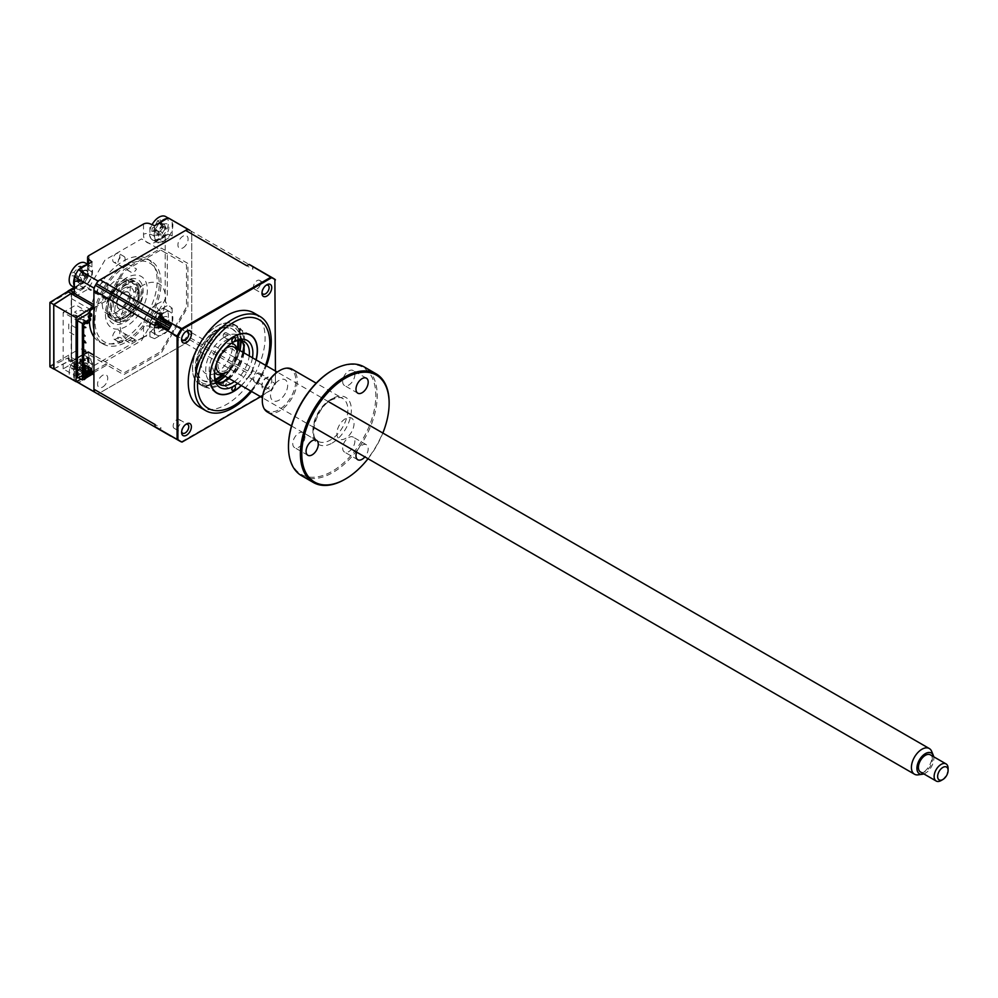 <?xml version="1.0" encoding="UTF-8"?>
<svg xmlns="http://www.w3.org/2000/svg" width="998" height="998" viewBox="0 0 998 998"><rect width="100%" height="100%" fill="white"/><g stroke="black" fill="none" stroke-linecap="round" stroke-linejoin="round"><path stroke-width="0.75" stroke-dasharray="4.99 3.74" d="M136.277 340.38A5.065 2.919 -60 0 0 133.744 340.63A5.065 2.919 -60 0 0 131 343.686L119.822 337.237L118.188 338.122A5.065 2.919 120 0 0 118.987 342.089A5.065 2.919 120 0 0 121.519 341.84A5.065 2.919 120 0 0 124.85 334.268L136.489 340.518A5.065 2.919 -60 0 0 136.277 340.38L118.812 330.301A5.065 2.919 -60 0 1 119.585 334.355A5.065 2.919 -60 0 1 116.279 338.821A5.065 2.919 -60 0 1 113.747 339.071A5.065 2.919 -60 0 1 112.974 335.004A5.065 2.919 -60 0 1 116.279 330.55A5.065 2.919 -60 0 1 118.812 330.301M124.051 256.474A5.065 2.919 120 0 1 124.85 260.441L125.311 262.536L136.489 268.998A5.065 2.919 -60 0 1 133.744 272.055A5.065 2.919 -60 0 1 131.212 272.304A5.065 2.919 -60 0 1 131 272.155L118.188 264.295A5.065 2.919 120 0 1 121.519 256.723A5.065 2.919 120 0 1 124.051 256.474L118.812 253.442A5.065 2.919 -60 0 1 119.585 257.509A5.065 2.919 -60 0 1 116.279 261.963A5.065 2.919 -60 0 1 113.747 262.212A5.065 2.919 -60 0 1 112.974 258.158A5.065 2.919 -60 0 1 116.279 253.692A5.065 2.919 -60 0 1 118.812 253.442M121.868 283.345A19.76 11.415 -60 0 1 131.748 282.372A19.76 11.415 -60 0 1 134.78 298.202A19.76 11.415 -60 0 1 121.868 315.618A19.76 11.415 -60 0 1 111.988 316.603A19.76 11.415 -60 0 1 108.957 300.76A19.76 11.415 -60 0 1 121.868 283.345M116.279 312.386A19.76 11.415 120 0 0 129.191 294.971A19.76 11.415 120 0 0 126.16 279.141A19.76 11.415 120 0 0 116.279 280.126A19.76 11.415 120 0 0 103.368 297.541A19.76 11.415 120 0 0 106.399 313.372A19.76 11.415 120 0 0 116.279 312.386M91.729 373.651L73.652 363.222A1.485 0.861 -60 0 1 74.7 361.401A1.485 0.861 60 0 1 73.652 359.592A1.485 0.861 0 0 1 71.557 359.592L71.557 294.235A1.485 0.861 0 0 0 72.692 294.485M91.941 261.9L91.941 272.192A12.263 7.086 -60 0 1 83.258 287.212L79.229 285.615L74.351 288.434M83.258 287.212L74.351 292.352M83.084 270.845A7.66 4.416 120 0 0 77.669 280.226A7.66 4.416 120 0 0 83.084 283.345A7.66 4.416 120 0 0 88.51 273.963A7.66 4.416 120 0 0 83.084 270.845M91.941 272.192L88.535 269.485A13.174 7.61 -60 0 1 79.229 285.615A4.94 2.857 60 0 0 77.295 285.64C83.445 281.261 86.876 275.323 87.599 267.813A4.94 2.857 0 0 0 88.535 269.485L88.535 263.859M143.512 224.051L143.512 234.343A18.051 10.429 120 0 0 156.274 241.716L165.194 236.563A4.94 2.857 60 0 1 166.217 234.305A4.94 2.857 60 0 1 168.138 234.281L172.18 235.877L163.273 241.017L159.231 239.433A13.174 7.61 -60 0 1 153.418 240.431A13.174 7.61 -60 0 1 149.912 234.056L149.912 223.764M163.447 224.45A7.66 4.416 120 0 0 158.021 233.831A7.66 4.416 120 0 0 163.447 236.95A7.66 4.416 120 0 0 168.862 227.581A7.66 4.416 120 0 0 163.447 224.45M172.18 235.877L172.18 220.234A93.874 54.204 120 0 0 170.196 218.999M163.273 241.017A12.263 7.086 -60 0 1 154.59 236.015L154.59 225.723M154.59 236.015L149.912 234.056A4.94 2.857 180 0 0 143.512 234.343M156.274 304.615A18.051 10.429 120 0 0 143.512 326.72L143.512 337.012A4.94 2.857 180 0 1 149.912 336.713L154.59 338.684L154.59 328.392L149.912 326.433A13.174 7.61 -60 0 1 159.231 310.291L168.138 305.151A4.94 2.857 60 0 1 165.194 299.462L156.274 304.615A4.94 2.857 -120 0 0 159.231 310.291L163.273 313.372L172.18 308.22L168.138 305.151M163.447 317.239A7.66 4.416 120 0 0 158.021 326.608A7.66 4.416 120 0 0 163.447 329.739A7.66 4.416 120 0 0 168.862 320.358A7.66 4.416 120 0 0 163.447 317.239M154.59 338.684L168.138 330.862A93.874 54.204 120 0 0 172.18 323.876L172.18 308.22M154.59 328.392A12.263 7.086 -60 0 1 163.273 313.372M91.941 364.569L88.535 361.862L88.535 372.154A4.94 2.857 180 0 1 87.599 370.47A4.94 2.857 180 0 1 89.047 368.462L89.047 358.17A4.94 2.857 0 0 0 87.599 360.191A4.94 2.857 0 0 0 88.535 361.862A13.174 7.61 -60 0 0 86.502 356.336A13.174 7.61 -60 0 0 79.229 356.486L83.258 359.554A12.263 7.086 -60 0 1 91.941 364.569L91.941 373.539M91.941 373.776L91.941 374.849L88.535 372.154M49.962 366.84L67.752 357.995L71.207 359.991L71.207 293.637M53.929 368.923L71.207 359.991M67.752 357.995A4.94 2.857 -120 0 0 70.309 361.625L74.351 364.707L83.258 359.554M83.084 363.621A7.66 4.416 120 0 0 77.669 373.002A7.66 4.416 120 0 0 83.084 376.134A7.66 4.416 120 0 0 88.51 366.753A7.66 4.416 120 0 0 83.084 363.621M74.351 364.707L74.351 380.35A93.874 54.204 120 0 0 76.335 381.585A93.874 54.204 120 0 0 78.393 382.671L91.941 374.849M95.895 392.888A93.874 54.204 120 0 0 97.954 393.973L187.711 342.152A93.874 54.204 120 0 0 191.741 335.166L191.741 231.524A93.874 54.204 120 0 0 189.77 230.288A93.874 54.204 -60 0 1 190.244 230.575A7.41 4.279 -60 0 1 191.741 233.944L191.741 332.758A7.41 4.279 -60 0 1 190.244 337.848A93.874 54.204 -60 0 1 189.283 339.507A7.41 4.279 -60 0 1 185.616 343.362L100.037 392.763A7.41 4.279 -60 0 1 96.369 393.15L169.485 435.365M74.351 380.35L76.447 381.548M78.393 382.671L93.924 391.64M94.947 392.239L97.954 393.973M143.512 337.012L89.047 368.462M168.138 330.862L187.711 342.152M172.18 323.876L191.741 335.166M165.194 236.563L165.194 299.462M172.18 220.234L187.711 229.203M188.734 229.79L191.741 231.524M123.265 318.449A22.23 12.837 120 0 0 137.786 298.851A22.23 12.837 120 0 0 134.381 281.037A22.23 12.837 120 0 0 123.265 282.135L125.361 280.925A25.2 14.546 120 0 0 107.547 311.788A25.2 14.546 120 0 0 125.361 322.08A25.2 14.546 120 0 0 143.176 291.216A25.2 14.546 120 0 0 125.361 280.925L123.265 282.135A22.23 12.837 120 0 0 107.547 309.368A22.23 12.837 120 0 0 112.15 319.547A22.23 12.837 120 0 0 123.265 318.449M121.868 317.638A22.23 12.837 120 0 0 136.389 298.04A22.23 12.837 120 0 0 132.983 280.226A22.23 12.837 120 0 0 121.868 281.336A22.23 12.837 120 0 0 107.347 300.922A22.23 12.837 120 0 0 110.753 318.736A22.23 12.837 120 0 0 121.868 317.638M93.924 329.577A47.929 27.67 120 0 0 103.143 344.011A47.929 27.67 120 0 0 127.108 341.64A47.929 27.67 120 0 0 158.42 299.412A47.929 27.67 120 0 0 151.072 261.002A47.929 27.67 120 0 0 127.108 263.385A47.929 27.67 120 0 0 93.924 313.771M93.924 336.8A47.929 27.67 120 0 0 99.301 341.79A47.929 27.67 120 0 0 123.265 339.42A47.929 27.67 120 0 0 154.578 297.192A47.929 27.67 120 0 0 147.23 258.781A47.929 27.67 120 0 0 123.265 261.164A47.929 27.67 120 0 0 90.257 310.465M89.845 313.073A47.929 27.67 120 0 0 89.458 317.189M89.433 317.501A47.929 27.67 120 0 0 89.383 320.657M90.781 309.767L71.557 298.676L88.261 289.033L105.027 259.991L141.504 238.934L167.29 253.816L167.29 295.932L141.504 340.592L105.027 361.65L88.261 351.97M93.924 307.958L107.472 300.124L88.261 289.033M127.108 265.393A45.459 26.247 120 0 0 94.972 321.069A45.459 26.247 120 0 0 127.108 339.619A45.459 26.247 120 0 0 159.243 283.956A45.459 26.247 120 0 0 127.108 265.393M71.557 298.676L71.557 361.613L83.607 354.652M78.193 377.543L89.383 371.081L89.383 371.892L71.557 361.613M107.472 300.124L124.251 271.082L160.715 250.024L186.501 264.919L186.501 307.022L160.715 351.683L124.251 372.741L107.472 363.06L93.924 370.882M107.472 363.06L93.924 355.226M81.038 379.178L90.606 374.238M93.924 372.504L106.898 365.006L123.665 374.687L161.289 352.968L187.898 306.885L187.898 263.435L161.289 248.078L123.665 269.797L106.898 298.851L93.924 306.336M89.995 372.753L89.383 373.102L89.383 372.092M93.575 372.703L72.954 360.802L86.29 353.105L106.898 365.006M53.742 368.823L71.207 359.791L72.954 360.802M106.898 298.851L86.29 286.95L74.7 293.637M232.771 342.376A24.701 14.259 120 0 0 231.91 342.85A24.701 14.259 120 0 0 214.445 373.102A24.701 14.259 120 0 0 214.47 374.075M234.38 381.56A24.701 14.259 120 0 0 249.213 355.887M243.974 352.868A24.701 14.259 -60 0 1 229.141 378.529M205.85 385.727L217.24 382.409A24.701 14.259 -60 0 1 214.321 381.386A24.701 14.259 -60 0 1 209.206 370.083A24.701 14.259 -60 0 1 219.997 345.221A24.701 14.259 -60 0 1 239.021 338.596A24.701 14.259 -60 0 1 241.366 340.605L238.547 329.091A34.381 19.848 120 0 0 218.886 325.223A34.381 19.848 120 0 0 193.512 360.178A34.381 19.848 120 0 0 205.85 385.727A34.381 19.848 120 0 0 214.907 383.469A34.381 19.848 120 0 0 237.087 358.319A34.381 19.848 120 0 0 238.547 329.091M252.457 357.771A27.171 15.694 -60 0 1 237.636 383.444M214.445 373.102L214.445 375.123M244.123 348.938A27.171 15.694 120 0 0 244.148 347.89A27.171 15.694 120 0 0 224.924 336.8A2.47 1.422 120 0 0 226.671 333.769A2.47 1.422 120 0 0 226.159 332.646A2.47 1.422 120 0 0 224.263 333.307A2.47 1.422 120 0 0 223.178 335.79A2.47 1.422 120 0 0 223.689 336.925A2.47 1.422 120 0 0 224.924 336.8A27.171 15.694 120 0 0 205.713 370.083A27.171 15.694 120 0 0 224.924 381.174L224.924 381.174A27.171 15.694 120 0 0 225.822 380.637M223.178 384.193A2.47 1.422 120 0 0 223.689 385.328A2.47 1.422 120 0 0 225.598 384.667A2.47 1.422 120 0 0 226.671 382.184A2.47 1.422 120 0 0 226.159 381.049A2.47 1.422 120 0 0 224.924 381.174A2.47 1.422 120 0 0 223.178 384.193M228.904 378.392A27.171 15.694 120 0 0 243.724 352.718M244.148 349.911L244.148 347.89M241.329 385.565A33.595 19.399 120 0 0 256.149 359.891M87.812 372.803L74.526 364.931L78.368 362.711L83.607 364.133M89.259 371.967L88.161 372.603L88.161 370.782M77.495 377.144L63.173 368.873L75.923 361.501L91.654 370.582M88.161 372.603L89.209 373.726M89.87 374.437L90.606 375.223M76.621 368.561L76.621 360.503L68.762 355.962L68.762 364.033L76.621 368.561M76.621 336.289L76.621 328.23L68.762 323.689L68.762 331.76L76.621 336.289M63.173 368.873L63.173 312.386L77.495 320.657M89.259 317.302L88.161 317.938L90.232 320.171M91.654 315.917L81.512 310.066L80.114 310.877L78.368 309.867L74.526 312.087L89.209 320.757M88.161 316.129L88.161 317.938M89.383 312.798L75.923 305.026L63.173 312.386M83.607 371.268L73.939 365.68L75.748 364.632L83.607 369.173M88.859 322.579L87.737 321.93M87.45 321.768L75.748 315.019L73.939 316.067L85.641 322.816L73.59 315.867L73.59 314.657L86.689 322.217M83.607 358.482L82.909 358.082L82.909 360.091L83.607 360.128M83.607 327.419L82.909 327.818L83.607 327.855M83.607 342.339L82.909 341.94L83.607 341.541M83.607 351.62L82.909 352.032L83.607 352.057M83.607 366.553L82.909 366.141L83.607 365.742M83.607 334.28L82.909 333.868L82.909 335.889L83.607 335.927M83.607 372.079L73.59 366.291L73.59 367.501L83.607 373.289M266.142 285.228A5.065 2.919 120 0 0 265.543 285.515L266.853 284.754L265.543 285.515A5.065 2.919 120 0 0 261.963 291.715A5.065 2.919 120 0 0 262.012 292.389M257.072 288.896A5.065 2.919 120 0 0 260.378 284.43A5.065 2.919 120 0 0 259.605 280.376A5.065 2.919 120 0 0 257.072 280.625A5.065 2.919 120 0 0 253.766 285.091A5.065 2.919 120 0 0 254.54 289.146A5.065 2.919 120 0 0 257.072 288.896M265.543 378.304L266.853 377.543A6.911 3.992 120 0 0 261.963 386.014A6.911 3.992 120 0 0 266.853 388.833A6.911 3.992 120 0 0 271.743 380.363A6.911 3.992 120 0 0 266.853 377.543L265.543 378.304A5.065 2.919 120 0 0 261.963 384.504A5.065 2.919 120 0 0 263.01 386.825A5.065 2.919 120 0 0 265.543 386.563A5.065 2.919 120 0 0 268.849 382.109A5.065 2.919 120 0 0 268.075 378.042A5.065 2.919 120 0 0 265.543 378.304M257.072 381.673A5.065 2.919 120 0 0 260.378 377.219A5.065 2.919 120 0 0 259.605 373.152A5.065 2.919 120 0 0 257.072 373.402A5.065 2.919 120 0 0 253.766 377.868A5.065 2.919 120 0 0 254.54 381.922A5.065 2.919 120 0 0 257.072 381.673M185.79 424.399A5.065 2.919 120 0 0 185.191 424.686L186.501 423.938L185.191 424.686A5.065 2.919 120 0 0 181.611 430.887A5.065 2.919 120 0 0 181.661 431.56M176.721 428.067A5.065 2.919 120 0 0 180.027 423.601A5.065 2.919 120 0 0 179.253 419.547A5.065 2.919 120 0 0 176.721 419.796A5.065 2.919 120 0 0 173.403 424.262A5.065 2.919 120 0 0 174.188 428.317A5.065 2.919 120 0 0 176.721 428.067M185.79 331.61A5.065 2.919 120 0 0 185.191 331.91L186.501 331.149L185.191 331.91A5.065 2.919 120 0 0 181.611 338.11A5.065 2.919 120 0 0 181.661 338.771M176.721 335.291A5.065 2.919 120 0 0 180.027 330.825A5.065 2.919 120 0 0 179.253 326.758A5.065 2.919 120 0 0 176.721 327.02A5.065 2.919 120 0 0 173.403 331.473A5.065 2.919 120 0 0 174.188 335.54A5.065 2.919 120 0 0 176.721 335.291M199.5 407.059A54.354 31.375 120 0 0 226.671 404.365A54.354 31.375 120 0 0 262.175 356.473A54.354 31.375 120 0 0 253.854 312.923M223.215 381.76A33.346 19.249 -60 0 1 220.383 383.594A33.346 19.249 -60 0 1 203.717 385.24A33.346 19.249 -60 0 1 198.602 358.519A33.346 19.249 -60 0 1 220.383 329.128A33.346 19.249 -60 0 1 237.062 327.481A33.346 19.249 -60 0 1 243.799 346.119M242.739 352.157A33.346 19.249 -60 0 1 227.918 377.818M256.012 359.816A33.346 19.249 -60 0 1 241.192 385.49M251.558 391.478A54.354 31.375 120 0 0 266.379 365.804L251.571 391.478M191.741 332.758L252.881 368.05L252.881 370.695L274.887 383.407A93.874 54.204 -60 0 1 271.032 390.056L260.615 396.705M252.881 370.695A93.874 54.204 -60 0 1 249.026 377.344L271.032 390.056L181.449 441.777M252.881 368.05A7.41 4.279 -60 0 1 251.384 373.152A93.874 54.204 -60 0 1 250.423 374.811A7.41 4.279 -60 0 1 246.756 378.654L249.026 377.344M100.037 392.763L161.177 428.067L159.281 429.165L177.245 439.544M171.294 436.201A7.41 4.279 -60 0 0 171.382 436.213L168.924 434.804M168.749 434.691L158.457 428.753A7.41 4.279 -60 0 0 161.177 428.067M171.382 436.213A93.874 54.204 -60 0 1 170.147 435.54M159.281 429.165A93.874 54.204 -60 0 1 158.457 428.753M155.8 427.206A7.41 4.279 -60 0 1 155.052 424.524M275.436 371.031L275.436 383.818A93.662 54.079 -60 0 1 271.681 390.318M274.887 279.49L275.436 383.818M251.084 265.48A93.874 54.204 -60 0 1 252.881 266.591L271.231 277.195M252.881 266.591L252.881 269.235A7.41 4.279 -60 0 0 251.384 265.867A93.874 54.204 -60 0 0 250.897 265.58A93.874 54.204 -60 0 0 250.423 265.318A7.41 4.279 -60 0 0 246.756 265.705M142.826 337.811A32.111 18.538 -60 0 1 120.122 324.699A32.111 18.538 -60 0 1 142.826 285.366A32.111 18.538 -60 0 1 165.543 298.477A32.111 18.538 -60 0 1 142.826 337.811M183.008 247.866A7.186 4.154 120 0 0 188.086 239.058A7.186 4.154 120 0 0 183.008 236.127A7.186 4.154 120 0 0 177.918 244.934A7.186 4.154 120 0 0 183.008 247.866M102.657 387.037A7.186 4.154 120 0 0 107.734 378.242A7.186 4.154 120 0 0 102.657 375.298A7.186 4.154 120 0 0 97.567 384.105A7.186 4.154 120 0 0 102.657 387.037M102.657 294.26A7.186 4.154 120 0 0 107.734 285.453A7.186 4.154 120 0 0 102.657 282.521A7.186 4.154 120 0 0 97.567 291.329A7.186 4.154 120 0 0 102.657 294.26M183.008 340.655A7.186 4.154 120 0 0 188.086 331.847A7.186 4.154 120 0 0 183.008 328.916A7.186 4.154 120 0 0 177.918 337.711A7.186 4.154 120 0 0 183.008 340.655M155.052 325.71A7.41 4.279 -60 0 1 155.8 322.179M158.457 317.564A7.41 4.279 -60 0 1 161.177 315.106M123.615 288.385A14.82 8.558 -60 0 1 134.094 294.435A14.82 8.558 -60 0 1 123.615 312.599A14.82 8.558 -60 0 1 113.136 306.548A14.82 8.558 -60 0 1 123.615 288.385M123.615 292.626A9.631 5.564 120 0 0 116.803 304.427A9.631 5.564 120 0 0 123.615 308.357A9.631 5.564 120 0 0 130.426 296.556A9.631 5.564 120 0 0 123.615 292.626M225.523 348.626A14.82 8.558 120 0 0 216.254 364.669A14.82 8.558 -60 0 1 225.523 348.626M236.202 349.45A14.82 8.558 120 0 1 237.162 353.941A14.82 8.558 120 0 1 226.671 372.092L224.924 373.102A17.29 9.98 -60 0 1 221.968 374.387M214.582 372.479A17.29 9.98 -60 0 1 214.221 358.332A17.29 9.98 -60 0 1 224.924 344.871A17.29 9.98 -60 0 1 231.436 343.275M226.671 370.083A12.35 7.136 -60 0 1 217.938 365.031A12.35 7.136 -60 0 1 226.671 349.911A12.35 7.136 -60 0 1 235.403 354.951A12.35 7.136 -60 0 1 226.671 370.083M236.788 348.714A17.29 9.98 -60 0 1 237.162 351.92A17.29 9.98 -60 0 1 224.924 373.102L226.671 372.092M69.897 368.175A13.336 7.697 -60 0 1 82.223 355.151A13.336 7.697 -60 0 1 85.292 355.737A13.336 7.697 -60 0 1 87.337 366.416A13.336 7.697 -60 0 1 75.012 379.44A13.336 7.697 -60 0 1 71.943 378.853A13.336 7.697 -60 0 1 69.897 368.175M73.927 365.031L78.156 369.522L79.603 369.697A5.826 3.368 120 0 0 83.433 365.655A5.826 3.368 120 0 0 84.069 368.536A5.826 3.368 120 0 0 85.03 369.16A5.826 3.368 120 0 0 81.2 373.215A5.826 3.368 120 0 0 79.603 369.697L72.891 368.536L74.314 371.668A33.757 29.84 -112.1 0 0 74.064 374.387L75.262 373.526L76.384 374.15A33.757 19.099 93.4 0 1 76.834 371.418L80.252 367.8A33.757 4.79 -176.3 0 1 82.485 367.701L83.445 364.482A33.757 15.531 30.8 0 0 81.287 364.295L79.977 363.696L79.865 361.164A33.757 19.099 93.4 0 1 80.9 358.893L78.593 359.13A33.757 29.84 -112.1 0 0 77.357 361.413L73.927 365.031A33.757 15.531 30.8 0 0 72.492 365.58L71.532 368.798A33.757 4.79 -176.3 0 1 72.891 368.536L79.116 369.597M79.403 359.579L83.42 363.846L79.865 361.164M72.492 365.58L78.031 369.534L71.532 368.798M91.804 368.998A13.336 7.697 -60 0 1 76.422 381.436A13.336 7.697 -60 0 1 74.376 370.757A13.336 7.697 -60 0 1 89.758 358.319A13.336 7.697 -60 0 1 91.804 368.998M87.787 369.41A7.186 4.154 -60 0 1 81.15 376.421A7.186 4.154 -60 0 1 78.393 370.345A7.186 4.154 -60 0 1 85.03 363.334A7.186 4.154 -60 0 1 87.787 369.41M75.262 373.526L80.327 374.287L74.314 371.668M82.485 367.701L85.529 368.786L80.252 367.8M85.653 368.773L83.445 364.482M85.03 369.16L81.287 364.295M83.433 365.655L83.358 364.033L77.357 361.413M83.42 363.846L80.9 358.893M81.2 373.215L80.327 374.287L76.834 371.418M80.264 374.462L74.064 374.387M223.365 375.198A29.641 17.116 120 0 0 238.185 349.525M238.796 340.505A29.641 17.116 120 0 0 232.759 329.278A29.641 17.116 120 0 0 219.66 329.839A29.641 17.116 120 0 0 198.914 355.762A29.641 17.116 120 0 0 203.118 380.625A29.641 17.116 120 0 0 215.867 380.238M215.468 379.315A29.641 17.116 -60 0 1 215.181 379.465A29.641 17.116 -60 0 1 202.07 380.013A29.641 17.116 -60 0 1 197.866 355.163A29.641 17.116 -60 0 1 218.612 329.228A29.641 17.116 -60 0 1 231.711 328.679A29.641 17.116 -60 0 1 237.811 340.63M237.137 348.926A29.641 17.116 -60 0 1 222.317 374.587M232.434 342.601A22.23 12.837 120 0 0 218.175 335.515A22.23 12.837 120 0 0 201.284 361.226A22.23 12.837 120 0 0 214.483 373.676M215.356 373.302A22.23 12.837 120 0 0 215.605 373.177A22.23 12.837 120 0 0 232.534 343.537M150.249 321.78A13.336 7.697 -60 0 1 162.574 308.756A13.336 7.697 -60 0 1 165.643 309.355A13.336 7.697 -60 0 1 167.689 320.034A13.336 7.697 -60 0 1 155.364 333.045A13.336 7.697 -60 0 1 152.295 332.459A13.336 7.697 -60 0 1 150.249 321.78M163.784 319.26A5.826 3.368 120 0 0 164.421 322.142A5.826 3.368 120 0 0 165.381 322.766A5.826 3.368 120 0 0 161.551 326.82A5.826 3.368 120 0 0 159.954 323.315A5.826 3.368 120 0 0 163.784 319.26L163.709 317.638L160.216 314.769A33.757 19.099 93.4 0 1 161.252 312.511L158.944 312.736A33.757 29.84 -112.1 0 0 157.709 315.019L154.278 318.636A33.757 15.531 30.8 0 0 152.844 319.198L151.883 322.404A33.757 4.79 -176.3 0 1 153.243 322.142L159.468 323.215M159.755 313.185L163.772 317.464L161.252 312.511M154.278 318.636L158.507 323.14L159.954 323.315L153.243 322.142L154.665 325.273A33.757 29.84 -112.1 0 0 154.428 327.993L155.613 327.132L156.736 327.768A33.757 19.099 93.4 0 1 157.185 325.024L160.603 321.406A33.757 4.79 -176.3 0 1 162.836 321.306L163.797 318.1A33.757 15.531 30.8 0 0 161.639 317.9L160.329 317.302L160.216 314.769M172.155 322.616A13.336 7.697 -60 0 1 156.773 335.041A13.336 7.697 -60 0 1 154.727 324.362A13.336 7.697 -60 0 1 170.109 311.937A13.336 7.697 -60 0 1 172.155 322.616M163.797 318.1L166.005 322.379L162.836 321.306M166.005 322.379L160.603 321.406M165.381 322.766L161.639 317.9M161.551 326.82L160.678 327.893L157.185 325.024M154.665 325.273L160.678 327.893L155.613 327.132M163.772 317.464L157.709 315.019M160.616 328.08L154.428 327.993M220.383 384.604A34.581 19.972 120 0 0 242.976 354.128A34.581 19.972 120 0 0 237.674 326.408A34.581 19.972 120 0 0 220.383 328.13A34.581 19.972 120 0 0 197.791 358.606A34.581 19.972 120 0 0 203.093 386.313A34.581 19.972 120 0 0 220.383 384.604M216.89 326.109A34.581 19.972 -60 0 1 234.181 324.4A34.581 19.972 -60 0 1 239.483 352.107A34.581 19.972 -60 0 1 216.89 382.583A34.581 19.972 -60 0 1 199.6 384.292A34.581 19.972 -60 0 1 194.298 356.585A34.581 19.972 -60 0 1 216.89 326.109M127.108 316.628A17.29 9.98 -60 0 1 118.463 317.489A17.29 9.98 -60 0 1 115.805 303.629A17.29 9.98 -60 0 1 127.108 288.385A17.29 9.98 -60 0 1 135.753 287.536A17.29 9.98 -60 0 1 138.41 301.396A17.29 9.98 -60 0 1 127.108 316.628M125.361 319.659A22.23 12.837 -60 0 1 109.643 310.578A22.23 12.837 -60 0 1 125.361 283.345A22.23 12.837 -60 0 1 141.08 292.426A22.23 12.837 -60 0 1 125.361 319.659M126.409 283.956A22.23 12.837 120 0 0 110.691 311.176A22.23 12.837 120 0 0 126.409 320.258A22.23 12.837 120 0 0 142.128 293.025A22.23 12.837 120 0 0 126.409 283.956M126.409 277.906A29.641 17.116 120 0 0 105.451 314.208A29.641 17.116 120 0 0 126.409 326.309A29.641 17.116 120 0 0 147.367 290.006A29.641 17.116 120 0 0 126.409 277.906M158.532 220.72L157.522 220.67A33.757 26.796 -128.4 0 0 156.711 222.866L153.717 227.12A33.757 20.958 22.6 0 0 152.183 228.243L151.796 231.324A33.757 10.217 174.6 0 1 153.293 230.476L160.379 231.436A5.826 3.368 120 0 0 159.767 231.399L153.293 230.476L155.476 232.671A33.757 26.796 -128.4 0 0 155.688 235.241L158.146 234.268A33.757 16.043 80 0 1 158.171 231.611L161.165 227.357A33.757 10.217 174.6 0 1 163.497 226.696L163.036 225.261L163.884 223.614A33.757 20.958 22.6 0 0 161.589 224.001L159.68 223.552L159.406 221.806A33.757 16.043 80 0 1 159.992 219.685L158.532 220.72M159.992 219.685L162.836 224.912L157.522 220.67M165.643 216.566A13.336 7.697 -60 0 1 168.288 224.438A13.336 7.697 -60 0 1 157.497 239.732A13.336 7.697 -60 0 1 152.295 239.67A13.336 7.697 -60 0 1 149.65 231.81A13.336 7.697 -60 0 1 152.07 224.675M167.003 218.562A13.336 7.697 -60 0 1 170.109 219.148A13.336 7.697 -60 0 1 171.843 230.788A13.336 7.697 -60 0 1 161.975 242.314A13.336 7.697 -60 0 1 156.773 242.252A13.336 7.697 -60 0 1 159.88 222.679M163.884 223.614L166.267 228.367L163.497 226.696M166.267 228.367L161.165 227.357M159.767 231.399A5.826 3.368 120 0 0 163.123 226.646A5.826 3.368 120 0 0 163.784 228.392A5.826 3.368 120 0 0 165.568 229.103L166.13 228.43L161.589 224.001M163.123 226.646L162.811 225.086L159.406 221.806M155.688 235.241L161.576 234.879L155.476 232.671M161.551 235.054L158.146 234.268M165.568 229.103A5.826 3.368 120 0 0 162.212 233.869L161.576 234.879L158.171 231.611M162.212 233.869A5.826 3.368 120 0 0 160.379 231.436M153.717 227.12L158.258 231.536L151.796 231.324M162.836 224.912L156.711 222.866M158.121 231.598L152.183 228.243M83.433 272.866A5.826 3.368 120 0 0 84.069 275.747A5.826 3.368 120 0 0 85.03 276.371A5.826 3.368 120 0 0 81.2 280.426A5.826 3.368 120 0 0 79.603 276.92A5.826 3.368 120 0 0 83.433 272.866L83.358 271.244L79.865 268.375A33.757 19.099 93.4 0 1 80.9 266.117L78.593 266.341A33.757 29.84 -112.1 0 0 77.357 268.624L73.927 272.242A33.757 15.531 30.8 0 0 72.492 272.803L71.532 276.022A33.757 4.79 -176.3 0 1 72.891 275.76L79.116 276.82M79.403 266.803L83.42 271.069L80.9 266.117M73.927 272.242L78.156 276.745L79.603 276.92L72.891 275.76L74.314 278.891A33.757 29.84 -112.1 0 0 74.064 281.611L75.262 280.75L76.384 281.374A33.757 19.099 93.4 0 1 76.834 278.629L80.252 275.011A33.757 4.79 -176.3 0 1 82.485 274.924L83.445 271.706A33.757 15.531 30.8 0 0 81.287 271.506L79.977 270.907L79.865 268.375M85.292 262.961A13.336 7.697 -60 0 1 87.337 273.639A13.336 7.697 -60 0 1 75.012 286.663A13.336 7.697 -60 0 1 71.943 286.064M86.651 264.957A13.336 7.697 -60 0 1 89.758 265.543A13.336 7.697 -60 0 1 91.804 276.221A13.336 7.697 -60 0 1 76.422 288.647A13.336 7.697 -60 0 1 74.351 286.251M74.351 278.018A13.336 7.697 -60 0 1 74.376 277.968A13.336 7.697 -60 0 1 79.528 269.061M87.787 276.621A7.186 4.154 -60 0 1 81.15 283.644A7.186 4.154 -60 0 1 78.393 277.569A7.186 4.154 -60 0 1 85.03 270.545A7.186 4.154 -60 0 1 87.787 276.621M83.445 271.706L85.653 275.997L82.485 274.924M85.653 275.997L80.252 275.011M85.03 276.371L81.287 271.506M81.2 280.426L80.327 281.498L76.834 278.629M74.314 278.891L80.327 281.498L75.262 280.75M83.42 271.069L77.357 268.624M80.264 281.686L74.064 281.611M923.824 773.899A11.964 6.911 120 0 0 933.704 756.783M931.683 751.407A14.82 8.558 -60 0 1 929.313 765.653A14.82 8.558 -60 0 1 918.16 774.847M234.081 347.154A14.82 8.558 -60 0 1 235.279 361.937A14.82 8.558 -60 0 1 222.304 373.514A14.82 8.558 -60 0 1 219.261 372.828M948.1 768.435A9.88 5.701 -60 0 1 941.114 780.536M920.455 771.953A9.88 5.701 120 0 0 922.476 772.415A9.88 5.701 120 0 0 931.134 764.693A9.88 5.701 120 0 0 930.336 754.837M126.384 291.927A9.381 5.414 -60 0 1 129.653 300.198A9.381 5.414 -60 0 1 120.845 309.056A9.381 5.414 -60 0 1 117.577 300.785A9.381 5.414 -60 0 1 126.384 291.927M298.876 433.045A8.645 4.99 -60 0 1 303.192 432.608A8.645 4.99 -60 0 1 304.515 439.544A8.645 4.99 -60 0 1 298.876 447.154A8.645 4.99 -60 0 1 294.547 447.591A8.645 4.99 -60 0 1 293.225 440.654A8.645 4.99 -60 0 1 298.876 433.045M301.471 475.634A62.749 36.227 120 0 0 332.845 472.528A62.749 36.227 120 0 0 373.838 417.226A62.749 36.227 120 0 0 364.22 366.952M332.147 370.458A61.764 35.654 -60 0 1 375.822 395.67A61.764 35.654 -60 0 1 332.147 471.318A61.764 35.654 -60 0 1 288.472 446.505M267.427 412.049A24.701 14.259 120 0 0 279.777 410.827A24.701 14.259 120 0 0 295.919 389.058A24.701 14.259 120 0 0 292.127 369.26M279.078 370.882A23.715 13.698 -60 0 1 295.845 380.562A23.715 13.698 -60 0 1 279.078 409.617A23.715 13.698 -60 0 1 262.312 400.323M348.789 370.944A8.645 4.99 -60 0 1 353.105 370.52A8.645 4.99 -60 0 1 354.427 377.444A8.645 4.99 -60 0 1 348.789 385.066A8.645 4.99 -60 0 1 344.46 385.49A8.645 4.99 -60 0 1 343.137 378.566A8.645 4.99 -60 0 1 348.789 370.944M348.789 437.498A8.645 4.99 -60 0 1 353.105 437.074A8.645 4.99 -60 0 1 354.427 443.998A8.645 4.99 -60 0 1 348.789 451.62A8.645 4.99 -60 0 1 344.46 452.044A8.645 4.99 -60 0 1 343.137 445.12A8.645 4.99 -60 0 1 348.789 437.498M356.66 452.156A8.645 4.99 -60 0 1 362.099 445.183A8.645 4.99 -60 0 1 366.416 444.759A8.645 4.99 -60 0 1 364.894 456.909M279.078 380.35A12.126 6.998 120 0 0 270.508 395.196A12.126 6.998 120 0 0 279.078 400.148A12.126 6.998 120 0 0 287.661 385.303A12.126 6.998 120 0 0 279.078 380.35M389.12 402.955A62.749 36.227 -60 0 1 344.759 479.402M368.025 458.718A61.764 35.654 120 0 0 382.845 433.045M345.458 418.673A12.126 6.998 120 0 0 336.875 433.519A12.126 6.998 120 0 0 345.458 438.471A12.126 6.998 120 0 0 354.028 423.614A12.126 6.998 120 0 0 345.458 418.673M71.557 359.592A2.969 1.709 -120 0 0 73.652 363.222M49.9 303.13L76.272 287.898A18.051 10.429 120 0 0 89.047 265.792L89.047 255.5M89.047 265.792A4.94 2.857 0 0 0 87.599 267.813L87.599 264.295M168.138 234.281L159.231 239.433A4.94 2.857 60 0 0 157.297 239.445L166.217 234.305M156.274 241.716A4.94 2.857 60 0 1 157.297 239.445L153.418 240.431M149.912 336.713L149.912 326.433A4.94 2.857 180 0 0 143.512 326.72M89.047 358.17A18.051 10.429 120 0 0 76.272 350.797A4.94 2.857 -120 0 0 79.229 356.486L70.309 361.625M76.272 350.797L49.9 366.029M76.272 287.898A4.94 2.857 60 0 1 77.295 285.64L74.251 287.399M250.723 390.991A51.135 29.528 120 0 0 265.543 365.318M190.244 337.848L251.384 373.152M189.283 339.507L250.423 374.811M185.616 343.362L246.756 378.654M191.741 233.944L252.881 269.235M190.244 230.575L251.384 265.867M240.618 340.505A32.111 18.538 120 0 0 219.797 327.743A32.111 18.538 120 0 0 195.309 365.879A32.111 18.538 120 0 0 216.079 382.159A32.111 18.538 120 0 0 216.766 381.81M224.775 376.009A32.111 18.538 120 0 0 239.595 350.335M125.361 285.366A19.76 11.415 120 0 0 111.389 309.567A19.76 11.415 120 0 0 125.361 317.638A19.76 11.415 120 0 0 139.333 293.437A19.76 11.415 120 0 0 125.361 285.366M330.4 399.711A24.701 14.259 -60 0 1 342.751 398.489A24.701 14.259 -60 0 1 346.543 418.274A24.701 14.259 -60 0 1 330.4 440.043A24.701 14.259 -60 0 1 318.05 441.278A24.701 14.259 -60 0 1 314.258 421.48A24.701 14.259 -60 0 1 330.4 399.711M332.147 443.075A27.171 15.694 120 0 0 351.358 409.791A27.171 15.694 120 0 0 332.147 398.701A27.171 15.694 120 0 0 312.935 431.984A27.171 15.694 120 0 0 332.147 443.075M126.16 279.141L131.748 282.372M106.399 313.372L111.988 316.603M87.599 370.47L87.599 360.191L86.502 356.336M131.212 272.304L113.747 262.212M118.987 342.089L113.747 339.071M132.983 280.226L134.381 281.037M107.547 309.368L107.547 311.788M110.753 318.736L112.15 319.547M103.143 344.011L99.301 341.79M151.072 261.002L147.23 258.781M214.321 381.386L219.56 384.417M223.689 336.925L232.422 341.965M223.689 385.328L232.422 390.368M226.671 380.163L224.924 381.174M226.159 381.049L234.892 386.089M226.159 332.646L234.892 337.686M231.91 342.85L233.657 341.84M239.021 338.596L244.273 341.628M259.605 280.376L268.075 285.266M259.605 373.152L268.075 378.042M179.253 419.547L187.724 424.437M179.253 326.758L187.724 331.66M250.336 335.141L237.062 327.481M216.99 392.913L203.717 385.24M174.188 335.54L182.659 340.43M181.611 338.11L181.611 339.619M174.188 428.317L182.659 433.207M181.611 430.887L181.611 432.408M254.54 381.922L263.01 386.825M261.963 384.504L261.963 386.014M254.54 289.146L263.01 294.036M261.963 291.715L261.963 293.225M237.162 353.941L237.162 351.92M76.422 381.436L71.943 378.853M89.758 358.319L85.292 355.737M79.977 363.696L84.069 368.536M75.549 373.539L78.879 374.138M231.711 328.679L232.759 329.278M225.261 376.283L240.081 350.622M202.07 380.013L203.118 380.625M156.773 335.041L152.295 332.459M170.109 311.937L165.643 309.355M160.329 317.302L164.421 322.142M155.9 327.144L159.231 327.756M234.181 324.4L237.674 326.408M199.6 384.292L203.093 386.313M118.463 317.489C118.55 318.612 121.02 318.287 125.873 316.503C131.362 313.048 135.304 307.658 137.712 300.323C138.859 291.216 138.198 286.95 135.753 287.536M156.773 242.252L152.295 239.67M170.109 219.148L168.051 217.963M159.68 223.552L163.784 228.392M76.422 288.647L74.351 287.449M89.758 265.543L87.699 264.345M79.977 270.907L84.069 275.747M75.549 280.75L78.879 281.361M328.716 401.795L277.232 372.067M313.896 427.468L262.412 397.74M316.503 440.293L303.192 432.608M291.491 425.946L318.05 441.278C308.232 438.284 316.004 407.471 331.635 399.836C338.634 397.229 342.339 396.78 342.751 398.489L316.191 383.157M366.416 378.205L353.105 370.52M366.416 444.759L353.105 437.074M357.771 459.729L344.46 452.044M357.771 393.175L344.46 385.49M307.858 455.275L294.547 447.591"/><path stroke-width="1.5" d="M72.692 294.485A1.485 0.861 0 0 0 73.652 294.235A1.485 0.861 60 0 1 73.964 293.562A1.485 0.861 60 0 1 74.7 293.637L72.954 294.647L93.575 306.548L76.097 317.688L76.097 381.735L81.038 379.178M76.447 381.548L93.924 391.64A93.874 54.204 120 0 0 95.895 392.888A93.874 54.204 -60 0 1 95.421 392.601A7.41 4.279 -60 0 1 93.924 389.232L93.924 290.418A7.41 4.279 -60 0 1 95.421 285.316A93.874 54.204 -60 0 1 96.369 283.657A7.41 4.279 -60 0 1 100.037 279.814L185.616 230.401A7.41 4.279 -60 0 1 189.283 230.014A93.874 54.204 -60 0 1 189.77 230.288A93.874 54.204 120 0 0 187.711 229.203L97.954 281.012A93.874 54.204 120 0 0 93.924 288.01L93.924 304.727L73.652 293.025A1.485 0.861 120 0 0 73.964 293.711A1.485 0.861 120 0 0 74.7 293.637M189.283 230.014L170.196 218.999A93.874 54.204 120 0 0 168.138 217.901L154.59 225.723L149.912 223.764A4.94 2.857 0 0 0 143.512 224.051L89.047 255.5A4.94 2.857 0 0 0 87.599 257.521A4.94 2.857 0 0 0 88.535 259.193L91.941 261.9L78.393 269.722A93.874 54.204 120 0 0 74.351 276.708L74.351 292.352L70.309 290.767A4.94 2.857 -120 0 0 68.388 290.78A4.94 2.857 -120 0 0 67.752 291.428L71.207 293.437L53.742 304.577L53.929 368.923M67.752 291.428L49.962 302.394A4.94 2.857 -120 0 0 49.9 303.13L49.9 366.029A4.94 2.857 -120 0 0 49.962 366.84L53.742 369.023M49.962 302.394L53.742 304.577M91.729 373.651L93.924 374.924L93.924 391.64L94.947 392.239M168.138 217.901L188.734 229.79M78.393 269.722L97.954 281.012M74.351 276.708L93.924 288.01M76.097 381.735L53.742 368.823L53.742 304.777L71.207 293.437M93.924 313.771A47.929 27.67 120 0 0 93.924 329.577M90.257 310.465A47.929 27.67 120 0 0 89.845 313.073M89.383 320.657A47.929 27.67 120 0 0 93.924 336.8M78.193 377.543L77.495 377.943L77.495 319.859L89.383 312.998L89.383 310.977L93.924 307.958M93.924 355.226L88.261 351.97L83.607 354.652M90.431 372.504L89.383 372.092M93.924 370.882L89.995 372.753M90.606 374.238L93.924 372.504M53.742 304.777L76.097 317.688M71.207 293.637L72.954 294.647M214.47 374.075A24.701 14.259 120 0 0 219.56 384.417A24.701 14.259 120 0 0 234.38 381.56M249.213 355.887A24.701 14.259 120 0 0 249.388 352.93A24.701 14.259 120 0 0 244.273 341.628A24.701 14.259 120 0 0 232.771 342.376M240.081 350.622L241.366 340.605A24.701 14.259 -60 0 1 244.148 349.911A24.701 14.259 -60 0 1 243.974 352.868M229.141 378.529A24.701 14.259 -60 0 1 226.671 380.163A24.701 14.259 -60 0 1 217.227 382.409L225.261 376.283M237.636 383.444A27.171 15.694 -60 0 1 233.657 386.214A27.171 15.694 -60 0 1 214.445 375.123A27.171 15.694 -60 0 1 233.657 341.84A2.47 1.422 120 0 0 235.403 338.809A2.47 1.422 120 0 0 234.892 337.686A2.47 1.422 120 0 0 232.996 338.347A2.47 1.422 120 0 0 231.91 340.829A2.47 1.422 120 0 0 232.422 341.965A2.47 1.422 120 0 0 233.657 341.84A27.171 15.694 -60 0 1 252.881 352.93A27.171 15.694 -60 0 1 252.457 357.771M231.91 389.245A2.47 1.422 120 0 0 232.422 390.368A2.47 1.422 120 0 0 234.33 389.707A2.47 1.422 120 0 0 235.403 387.224A2.47 1.422 120 0 0 234.892 386.089A2.47 1.422 120 0 0 233.657 386.214A2.47 1.422 120 0 0 231.91 389.245M225.822 380.637A27.171 15.694 120 0 0 228.904 378.392M243.724 352.718A27.171 15.694 120 0 0 244.123 348.938M256.149 359.891A33.595 19.399 120 0 0 257.422 350.31A33.595 19.399 120 0 0 233.657 336.6A33.595 19.399 120 0 0 209.904 377.743A33.595 19.399 120 0 0 241.329 385.565M83.607 364.133L91.654 368.773L88.161 370.782L90.232 373.015L89.209 373.614M88.859 373.402L87.812 372.803M91.654 368.773L91.654 370.582L89.259 371.967M89.209 373.726L89.87 374.437M84.269 323.614L87.737 321.606L83.607 324.749L83.607 377.294L87.737 375.66L87.774 374.025L89.159 373.227L89.209 374.824L90.606 374.013L90.606 375.223L82.385 379.964L77.495 377.144M77.495 320.657L82.385 323.489L82.385 379.964M87.737 321.606L87.774 323.202L90.606 319.959L90.606 318.749L88.161 316.129L91.654 314.108L91.654 315.917L89.259 317.302M90.232 320.171L89.209 320.757M91.654 314.108L89.383 312.798M90.606 318.749L82.385 323.489M84.269 377.668L83.957 376.633L86.689 375.061L86.689 373.851L83.607 372.079M87.737 375.66L83.607 373.289M83.607 369.173L88.859 372.192L87.038 373.24L83.607 371.268M88.859 322.579L87.038 323.626L85.641 322.816L86.689 323.427L86.689 322.217M83.607 360.128L85.179 360.191L83.607 358.482M83.607 327.855L85.878 327.519L84.655 326.808L83.607 327.419M83.607 341.541L84.655 340.929L85.878 342.85L83.607 342.339M83.607 352.057L85.878 351.72L84.655 351.022L83.607 351.62M83.607 365.742L84.655 365.143L85.878 367.052L83.607 366.553M83.607 335.927L85.179 335.989L83.607 334.28M266.853 284.754L266.853 284.754A6.911 3.992 120 0 0 261.963 293.225A6.911 3.992 120 0 0 266.853 296.057A6.911 3.992 120 0 0 271.743 287.586A6.911 3.992 120 0 0 266.853 284.754M262.012 292.389A5.065 2.919 120 0 0 263.01 294.036A5.065 2.919 120 0 0 265.543 293.786A5.065 2.919 120 0 0 268.849 289.32A5.065 2.919 120 0 0 268.075 285.266A5.065 2.919 120 0 0 266.142 285.228M186.501 423.938L186.501 423.938A6.911 3.992 120 0 0 181.611 432.408A6.911 3.992 120 0 0 186.501 435.228A6.911 3.992 120 0 0 191.391 426.757A6.911 3.992 120 0 0 186.501 423.938M181.661 431.56A5.065 2.919 120 0 0 182.659 433.207A5.065 2.919 120 0 0 185.191 432.957A5.065 2.919 120 0 0 188.497 428.491A5.065 2.919 120 0 0 187.724 424.437A5.065 2.919 120 0 0 185.79 424.399M186.501 331.149L186.501 331.149A6.911 3.992 120 0 0 181.611 339.619A6.911 3.992 120 0 0 186.501 342.439A6.911 3.992 120 0 0 191.391 333.968A6.911 3.992 120 0 0 186.501 331.149M181.661 338.771A5.065 2.919 120 0 0 182.659 340.43A5.065 2.919 120 0 0 185.191 340.181A5.065 2.919 120 0 0 188.497 335.715A5.065 2.919 120 0 0 187.724 331.66A5.065 2.919 120 0 0 185.79 331.61M270.583 350.036L266.391 365.804A54.354 31.375 120 0 0 270.583 350.036A54.354 31.375 120 0 0 259.991 316.478L253.854 312.923A54.354 31.375 120 0 0 226.671 315.618A54.354 31.375 120 0 0 191.167 363.509A54.354 31.375 120 0 0 199.5 407.059L205.65 410.615A54.354 31.375 120 0 0 232.821 407.92A54.354 31.375 120 0 0 239.994 402.992A54.354 31.375 120 0 0 251.558 391.478L239.994 402.992M259.991 316.478A54.354 31.375 120 0 0 232.821 319.173A54.354 31.375 120 0 0 197.317 367.064A54.354 31.375 120 0 0 205.65 410.615M243.799 346.119A33.346 19.249 -60 0 1 242.739 352.157M227.918 377.818A33.346 19.249 -60 0 1 223.215 381.76M241.192 385.49A33.346 19.249 -60 0 1 233.657 391.253A33.346 19.249 -60 0 1 216.99 392.913A33.346 19.249 -60 0 1 211.875 366.191A33.346 19.249 -60 0 1 233.657 336.8A33.346 19.249 -60 0 1 250.336 335.141A33.346 19.249 -60 0 1 256.012 359.816M260.615 396.705L182.035 442.077A93.662 54.079 -60 0 1 177.906 439.669L177.07 439.419L177.07 336.239A93.874 54.204 -60 0 1 181.287 328.916L271.032 277.095A93.874 54.204 -60 0 1 273.09 278.192A93.874 54.204 -60 0 1 274.887 279.303L275.436 371.031M177.245 439.544L182.035 442.077M171.294 436.201A7.41 4.279 -60 0 1 170.433 435.914A93.874 54.204 -60 0 1 169.959 435.639A93.874 54.204 -60 0 1 169.485 435.365A7.41 4.279 -60 0 1 168.724 434.666L168.924 434.804M96.369 393.15A93.874 54.204 -60 0 1 95.895 392.888L169.959 435.639M179.228 440.779L170.147 435.54A93.874 54.204 -60 0 1 168.724 434.666L155.8 427.206A93.874 54.204 -60 0 1 155.052 426.707L177.07 439.419A93.874 54.204 -60 0 0 179.228 440.779A93.874 54.204 -60 0 0 181.287 441.865L181.449 441.777M155.052 426.707L155.052 424.524L93.924 389.232M93.924 290.418L155.052 325.71L155.052 323.539L177.906 336.625A93.662 54.079 -60 0 1 182.035 329.452L159.281 316.204L161.177 315.106L100.037 279.814M177.906 439.669L177.906 336.625M182.035 329.452L271.681 277.706L249.026 264.395A93.874 54.204 -60 0 1 251.084 265.48L273.09 278.192M271.681 277.706A93.662 54.079 -60 0 1 275.436 279.852M271.231 277.195L274.887 279.49M168.724 329.639A7.41 4.279 -60 0 1 169.485 328.08A93.874 54.204 -60 0 1 170.433 326.421A7.41 4.279 -60 0 1 171.382 325.024A93.874 54.204 -60 0 0 168.724 329.639L155.8 322.179A93.874 54.204 -60 0 0 155.052 323.539M171.382 325.024L158.457 317.564A93.874 54.204 -60 0 1 159.281 316.204M185.616 230.401L246.756 265.705L249.026 264.395M236.202 349.45A14.82 8.558 120 0 0 226.671 347.89A14.82 8.558 120 0 0 225.523 348.626A14.82 8.558 -60 0 1 231.049 346.468A14.82 8.558 -60 0 1 234.081 347.154L277.232 372.067M262.412 397.74L219.261 372.828A14.82 8.558 -60 0 1 216.254 364.669A14.82 8.558 120 0 0 226.671 372.092M221.968 374.387A17.29 9.98 -60 0 1 214.582 372.479M231.436 343.275A17.29 9.98 -60 0 1 236.788 348.714M215.867 380.238A29.641 17.116 120 0 0 216.229 380.063A29.641 17.116 120 0 0 223.365 375.198M238.185 349.525A29.641 17.116 120 0 0 238.796 340.505M237.811 340.63A29.641 17.116 -60 0 1 237.137 348.926M222.317 374.587A29.641 17.116 -60 0 1 215.468 379.315M214.483 373.676A22.23 12.837 120 0 0 215.356 373.302M232.534 343.537A22.23 12.837 120 0 0 232.434 342.601M152.07 224.675A13.336 7.697 -60 0 1 160.441 216.516A13.336 7.697 -60 0 1 165.643 216.566L168.051 217.963M159.88 222.679A13.336 7.697 -60 0 1 164.907 219.098A13.336 7.697 -60 0 1 167.003 218.562M74.351 287.449L71.943 286.064A13.336 7.697 -60 0 1 69.897 275.386A13.336 7.697 -60 0 1 82.223 262.362A13.336 7.697 -60 0 1 85.292 262.961L87.699 264.345M74.351 286.251A13.336 7.697 -60 0 1 74.351 278.018M79.528 269.061A13.336 7.697 -60 0 1 86.651 264.957M933.704 756.783A11.964 6.911 120 0 0 933.292 755.336A11.964 6.911 120 0 0 928.926 752.467A11.964 6.911 120 0 0 917.698 763.757A11.964 6.911 120 0 0 921.865 774.311A11.964 6.911 120 0 0 922.377 774.261A11.964 6.911 120 0 0 923.824 773.899M922.377 774.261L918.16 774.847A14.82 8.558 -60 0 1 917.524 774.897A14.82 8.558 -60 0 1 914.492 774.211A14.82 8.558 -60 0 1 913.295 759.441A14.82 8.558 -60 0 1 926.269 747.851A14.82 8.558 -60 0 1 929.313 748.537A14.82 8.558 -60 0 1 931.683 751.407L933.292 755.336M942.861 779.525L941.114 780.536A9.88 5.701 -60 0 1 938.195 781.484A9.88 5.701 -60 0 1 936.174 781.022A9.88 5.701 -60 0 1 935.375 771.18A9.88 5.701 -60 0 1 944.021 763.458A9.88 5.701 -60 0 1 946.054 763.907A9.88 5.701 -60 0 1 948.1 768.435L948.1 770.456A7.41 4.279 120 0 0 945.044 766.714A7.41 4.279 120 0 0 938.095 773.712A7.41 4.279 120 0 0 940.677 780.236A7.41 4.279 120 0 0 942.861 779.525A7.41 4.279 120 0 0 948.1 770.456M946.054 763.907L930.336 754.837A9.88 5.701 120 0 0 928.302 754.376A9.88 5.701 120 0 0 919.657 762.098A9.88 5.701 120 0 0 920.455 771.953L936.174 781.022M312.187 440.729A8.645 4.99 -60 0 1 316.503 440.293A8.645 4.99 -60 0 1 317.826 447.229A8.645 4.99 -60 0 1 312.187 454.839A8.645 4.99 -60 0 1 307.858 455.275A8.645 4.99 -60 0 1 306.536 448.339A8.645 4.99 -60 0 1 312.187 440.729M382.845 433.045A61.764 35.654 120 0 0 389.133 403.354A61.764 35.654 120 0 0 345.458 378.142A61.764 35.654 120 0 0 301.783 453.778A61.764 35.654 120 0 0 345.458 479.003L344.759 479.402A62.749 36.227 -60 0 1 313.384 482.508A62.749 36.227 -60 0 1 303.766 432.234A62.749 36.227 -60 0 1 344.759 376.932A62.749 36.227 -60 0 1 376.134 373.826A62.749 36.227 -60 0 1 389.133 402.556A62.749 36.227 -60 0 1 389.12 402.955M288.472 446.505A61.764 35.654 -60 0 1 288.472 446.094A61.764 35.654 -60 0 1 332.147 370.458L332.845 370.058A62.749 36.227 120 0 0 288.472 446.904A62.749 36.227 120 0 0 301.471 475.634L313.384 482.508M332.147 370.458L332.845 370.058A62.749 36.227 120 0 1 364.22 366.952L376.134 373.826M262.312 400.323A23.715 13.698 -60 0 1 262.312 399.936A23.715 13.698 -60 0 1 279.078 370.882L279.777 370.483A24.701 14.259 120 0 0 262.312 400.734A24.701 14.259 120 0 0 267.427 412.049L291.491 425.946M279.078 370.882L279.777 370.483A24.701 14.259 120 0 1 292.127 369.26L316.191 383.157M362.099 378.629A8.645 4.99 -60 0 1 366.416 378.205A8.645 4.99 -60 0 1 367.738 385.128A8.645 4.99 -60 0 1 362.099 392.75A8.645 4.99 -60 0 1 357.771 393.175A8.645 4.99 -60 0 1 356.448 386.251A8.645 4.99 -60 0 1 362.099 378.629M364.894 456.909A8.645 4.99 -60 0 1 362.099 459.305A8.645 4.99 -60 0 1 357.771 459.729A8.645 4.99 -60 0 1 356.66 452.156M344.759 479.402L345.458 479.003A61.764 35.654 120 0 0 368.025 458.718M73.652 293.025A2.969 1.709 -120 0 0 71.594 293.849M74.351 288.434L70.309 290.767M88.535 259.193L88.535 263.859M265.543 365.318A51.135 29.528 120 0 0 233.657 322.279A51.135 29.528 120 0 0 197.504 384.904A51.135 29.528 120 0 0 233.657 405.774A51.135 29.528 120 0 0 250.723 390.991M95.421 392.601L170.433 435.914M95.421 285.316L169.485 328.08M96.369 283.657L170.433 326.421M216.766 381.81A32.111 18.538 120 0 0 224.775 376.009M239.595 350.335A32.111 18.538 120 0 0 240.618 340.505M87.599 264.295L87.599 257.521M76.347 381.598L95.895 392.888M68.388 290.78L74.251 287.399M929.313 748.537L328.716 401.795M914.492 774.211L313.896 427.468M288.472 446.094L288.472 446.904M262.312 399.936L262.312 400.734M389.133 403.354L389.133 402.556"/></g></svg>
